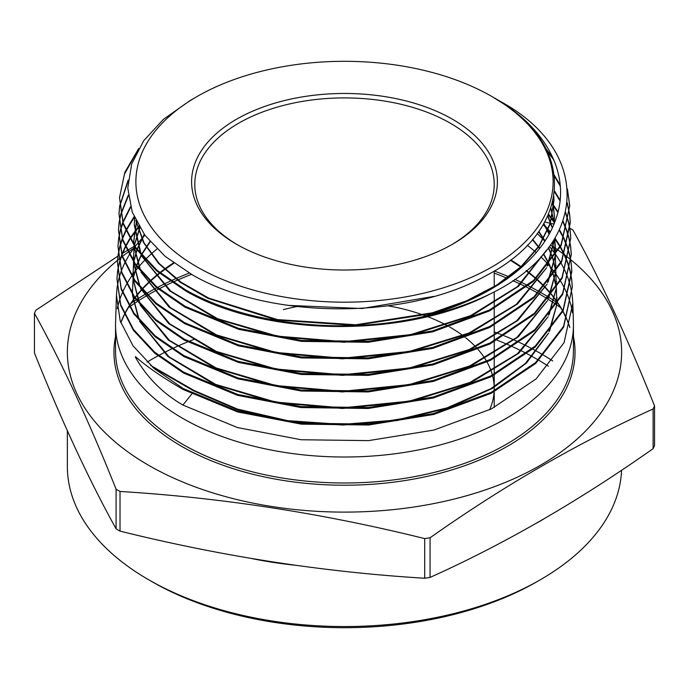 <?xml version="1.0" encoding="UTF-8"?>
<svg xmlns="http://www.w3.org/2000/svg" width="689" height="689" viewBox="0 0 689 689"><rect width="100%" height="100%" fill="white"/><g stroke="black" fill="none" stroke-linecap="round" stroke-linejoin="round"><path stroke-width="1.03" d="M237.516 244.819A149.72 86.435 180 0 1 194.78 184.351A149.72 86.435 180 0 1 287.21 104.487A149.72 86.435 180 0 1 450.365 123.228A149.72 86.435 180 0 1 494.22 184.351A149.72 86.435 180 0 1 451.484 244.819M236.379 244.164L236.379 244.164A152.906 88.278 180 0 1 236.379 119.326A152.906 88.278 180 0 1 452.621 119.326A152.906 88.278 180 0 1 452.621 244.164A152.906 88.278 180 0 1 236.379 244.164M527.249 353.862A272.353 157.247 180 0 1 537.084 359.262A272.353 157.247 180 0 1 538.359 360.002M538.97 360.364A272.353 157.247 180 0 1 548.435 366.229M540.469 579.682L537.084 581.637A272.353 157.247 180 0 1 151.916 581.637L148.54 579.69A277.133 160.003 0 0 0 540.469 579.682A277.133 160.003 0 0 0 621.564 470.234M552.707 360.95A277.133 160.003 0 0 0 543.862 355.403M543.285 355.059A277.133 160.003 0 0 0 540.46 353.405A277.133 160.003 0 0 0 532.855 349.177M570.268 228.455A320.256 184.893 180 0 1 570.957 228.851A320.256 184.893 180 0 1 572.912 229.988C600.128 279.114 627.334 337.748 654.55 405.89L654.55 445.55A320.256 184.893 180 0 1 653.112 448.651L653.112 408.99C578.614 442.493 504.27 485.418 430.074 537.764A320.256 184.893 180 0 1 424.7 538.6C323.141 513.374 221.582 497.665 120.024 491.464A320.256 184.893 180 0 1 118.043 490.335A320.256 184.893 180 0 1 116.088 489.19C88.872 421.048 61.665 362.414 34.45 313.288L34.45 352.94C61.665 421.082 88.872 479.725 116.088 528.842L116.088 489.19M430.074 537.764L430.074 577.416C504.27 544.086 578.614 501.17 653.112 448.651M430.074 577.416A320.256 184.893 180 0 1 424.7 578.252L424.7 538.6M120.024 491.464L120.024 531.116C221.582 556.333 323.141 572.051 424.7 578.252M120.024 531.116A320.256 184.893 180 0 1 118.043 529.987A320.256 184.893 180 0 1 116.088 528.842M550.442 245.043A277.133 160.003 180 0 1 558.185 250.219M558.572 250.495A277.133 160.003 180 0 1 564.067 254.482M567.727 262.595L564.67 254.93A277.133 160.003 180 0 1 568.847 258.177M569.054 258.332A277.133 160.003 180 0 1 570.501 259.503M570.664 259.632A277.133 160.003 180 0 1 571.259 260.123M571.319 260.166A277.133 160.003 180 0 1 522.77 474.609A277.133 160.003 180 0 1 148.54 465.247A277.133 160.003 180 0 1 117.578 260.253M654.55 405.89A320.256 184.893 180 0 1 653.112 408.99M568.976 227.723A320.256 184.893 180 0 1 569.674 228.111M571.689 279.286L572.301 286.968L563.576 326.319L535.663 362.517L491.033 392.446L433.605 413.555L368.408 424.079L301.179 423.192L237.688 411.032L183.257 388.596L154.327 368.684L132.994 345.792L120.23 321.04L116.441 295.185L115.58 322.435A228.955 132.185 0 0 0 115.545 324.829A228.955 132.185 0 0 0 182.602 418.301A228.955 132.185 0 0 0 432.115 446.954A228.955 132.185 0 0 0 573.455 324.829A228.955 132.185 0 0 0 573.42 322.435L572.817 303.22L564.058 342.666L536.094 378.933L491.378 408.921L433.846 430.074L368.563 440.624L301.162 439.746L237.481 427.559L182.895 405.054C162.673 393.307 146.843 377.374 135.432 357.246L137.619 358.504M572.525 312.918A228.955 132.185 0 0 0 570.948 305.33M570.828 304.874A228.955 132.185 0 0 0 568.425 297.286M568.261 296.83A228.955 132.185 0 0 0 564.997 289.242M564.782 288.786A228.955 132.185 0 0 0 560.622 281.198M560.346 280.75A228.955 132.185 0 0 0 555.239 273.163M554.903 272.706A228.955 132.185 0 0 0 548.771 265.127M548.366 264.671A228.955 132.185 0 0 0 540.848 256.842M536.231 252.579A228.955 132.185 0 0 0 527.326 245.258M492.006 96.581A208.612 120.437 180 0 1 492.015 96.581A208.612 120.437 180 0 1 492.006 266.91A208.612 120.437 180 0 1 196.994 266.91A208.612 120.437 180 0 1 196.985 96.581A208.612 120.437 180 0 1 492.006 96.581M196.985 96.581L190.13 100.542L163.405 119.361L143.743 140.685L131.668 163.922L127.784 187.994L132.219 212.048L144.854 235.182L165.093 256.325L192.395 274.868C268.822 319.463 406.57 320.549 486.279 275.531C569.286 232.753 578.071 152.252 503.848 103.996L492.196 96.684M421.608 316.983C489.517 299.612 542.062 261.717 556.118 218.318C571.302 175.075 546.954 127.818 493.031 97.175L501.136 101.851C593.341 152.338 587.967 246.559 490.508 293.772A224.872 129.833 180 0 1 421.608 316.983C341.021 335.474 245.568 324.157 185.427 289.802L156.851 270.148L135.802 247.558L123.228 223.133L119.507 197.683L124.778 172.448L138.747 148.419M543.543 224.114L550.313 231.874M554.989 238.093L560.269 246.352M560.527 246.808L564.463 254.474M567.891 263.06L570.113 270.725M570.216 271.182L571.629 278.83M135.432 357.246L135.466 356.644C147.136 366.901 163.06 377.865 183.24 389.526L237.688 411.97L301.282 424.14L368.606 425.01L433.786 414.451L491.128 393.341L535.706 363.43L563.602 327.249L572.301 286.968M572.318 287.442L571.655 279.76M571.594 279.303L570.139 271.647M570.027 271.19L567.762 263.517M567.598 263.052L564.489 255.395M564.274 254.93L560.295 247.265M560.028 246.808L554.705 238.566M550.029 232.408L543.216 224.666M537.282 233.58L544.835 241.141M549.46 246.404L555.635 254.474M555.954 254.93L560.803 262.595M561.061 263.06L564.989 270.725M565.195 271.182L568.244 278.847M568.408 279.312L570.621 286.968M570.733 287.425L572.137 295.081M572.197 295.547L572.817 303.22M119.507 197.683L123.185 224.003L135.836 248.565L156.799 271.053L185.401 290.741C264.033 336.895 405.511 338.91 490.508 293.772M545.645 148.385L552.819 157.635M567.391 188.889L569.751 205.718L561.122 244.629L533.527 280.423L489.405 310.033L432.554 330.935L368.047 341.339L301.481 340.444L238.644 328.377L185.065 306.269L156.463 286.59L135.38 263.99L122.711 239.376L118.99 213.934L119.645 206.278M118.99 213.934L122.711 240.392L135.337 264.903L156.472 287.563L185.04 307.208L238.627 329.316L301.489 341.382L368.124 342.278L432.683 331.84L489.5 310.92L533.605 281.31L561.156 245.534L569.751 205.718M569.76 206.235L567.478 190.018M553.87 160.046L546.756 150.59M554.232 175.152L560.166 185.04M567.228 202.566L569.579 213.84M569.639 214.313L570.259 221.97L561.613 260.95L533.975 296.83L489.733 326.508L432.761 347.454L368.064 357.892L301.308 356.98L238.351 344.879L184.704 322.736L156.033 303.014L134.889 280.328L122.246 255.8L118.482 230.186L119.128 222.513M118.482 230.186L122.203 256.696L134.889 281.301L155.938 303.883L184.678 323.666L238.385 345.835L301.317 357.918L367.995 358.84L432.666 348.419L489.655 327.499L533.932 297.82L561.63 261.923L570.285 222.892L569.614 214.761M569.545 214.296L567.159 203.169M560.252 186.064L554.361 176.22M554.507 190.999L560.079 200.137M565.609 212.281L568.563 221.961M568.675 222.435L570.096 230.083M570.156 230.539L570.768 238.222L562.086 277.34L534.337 313.306L489.965 343.036L432.899 363.999L368.15 374.446L301.308 373.541L238.196 361.424L184.342 339.203L155.533 319.36L134.45 296.744L121.712 272.034L117.974 246.438L118.62 238.773M117.974 246.438L121.677 272.922L134.407 297.657L155.585 320.359L184.316 340.133L238.196 362.362L301.369 374.48L368.288 375.367L433.097 364.894L490.112 343.914L534.406 314.201L562.121 278.253L570.768 238.222M570.785 238.687L570.122 231.013M570.061 230.557L568.597 222.9M568.485 222.426L565.488 212.798M560.002 200.852L554.43 191.766M552.285 203.358L558.012 211.859M563.025 221.143L566.694 230.092M566.849 230.557L569.08 238.222M569.192 238.678L570.604 246.343M570.664 246.808L571.284 254.465L562.594 293.635L534.853 329.635L490.482 359.425L433.303 380.474L368.331 390.982L301.248 390.086L237.946 377.934L183.98 355.662L155.223 335.879L133.95 313.082L121.212 288.346L117.457 262.69L118.103 255.025M117.457 262.69L121.178 289.251L133.873 313.934L155.085 336.723L183.954 356.601L237.86 378.847L301.11 391.016L368.176 391.938L433.174 381.448L490.413 360.407L534.853 330.591L562.629 294.548L571.284 254.465M571.293 254.93L570.638 247.273M570.57 246.808L569.105 239.143M569.002 238.687L566.72 231.022M566.556 230.557L562.853 221.643M557.857 212.479L552.113 204.004M548.547 214.158L554.705 222.211M559.494 229.695L563.938 238.222M564.145 238.678L567.211 246.343M567.366 246.808L569.596 254.465M569.708 254.93L571.121 262.587M571.181 263.052L571.792 270.717L563.085 309.972L535.241 346.093L490.706 375.961L433.364 397.036L368.271 407.535L301.119 406.631L237.8 394.478L183.618 372.129L154.715 352.234L133.433 329.376L120.721 304.684L116.949 278.942L117.595 271.277M116.949 278.942L120.704 305.649L133.451 330.375L154.68 353.156L183.593 373.059L237.645 395.374L300.972 407.552L368.141 408.491L433.278 398.001L490.654 376.935L535.232 347.058L563.102 310.92L571.818 271.638L571.147 263.508M571.086 263.052L569.622 255.395M569.51 254.93L567.236 247.265M567.081 246.808L563.964 239.143M563.748 238.678L559.27 230.178M554.49 222.78L548.298 214.735M136.965 151.632L124.451 174.162L119.516 197.657M119.705 205.813L128.128 180.182M128.033 181.233L119.748 206.269M119.679 206.743L118.999 213.9M119.197 222.056L120.713 214.4M120.833 213.934L128.24 195.228M128.326 195.934L120.919 214.391M120.799 214.865L119.231 222.521M119.163 222.978L118.491 230.143M118.68 238.316L120.196 230.651M120.317 230.195L122.72 222.521M122.892 222.056L130.488 206.648M130.66 207.243L123.03 222.521M122.857 222.986L120.403 230.651M120.282 231.108L118.723 238.773M118.654 239.238L117.974 246.49M118.172 254.568L119.679 246.903M119.8 246.438L122.194 238.773M122.366 238.308L125.674 230.643M125.906 230.186L134.071 216.699M134.303 217.25L126.104 230.643M125.872 231.108L122.513 238.773M122.341 239.229L119.895 246.903M119.774 247.36L118.207 255.033M118.138 255.49L117.466 262.647M117.655 270.811L119.163 263.155M119.283 262.69L121.677 255.025M121.85 254.56L125.148 246.895M125.381 246.429L129.644 238.773M129.928 238.308L138.842 226.104M139.144 226.621L130.187 238.773M129.902 239.229L125.579 246.895M125.346 247.36L121.987 255.025M121.815 255.481L119.369 263.155M119.257 263.611L117.698 271.268M117.63 271.724L116.958 278.881M116.441 295.185L117.078 287.511M117.147 287.055L118.654 279.398M118.766 278.933L121.152 271.277M121.324 270.811L124.623 263.146M124.847 262.69L129.101 255.025M129.386 254.56L134.665 246.895M135.018 246.429L144.819 235.13M156.98 248.987A228.955 132.185 0 0 0 145.551 259.409M145.095 259.874A228.955 132.185 0 0 0 138.093 267.625M137.714 268.09A228.955 132.185 0 0 0 131.849 275.841M131.53 276.306A228.955 132.185 0 0 0 126.716 284.049M126.449 284.514A228.955 132.185 0 0 0 122.608 292.265M122.401 292.73A228.955 132.185 0 0 0 119.464 300.464M119.318 300.938A228.955 132.185 0 0 0 117.259 308.672M117.621 260.227A277.133 160.003 180 0 1 118.568 259.443M118.715 259.331A277.133 160.003 180 0 1 120.739 257.703M121.126 257.402A277.133 160.003 180 0 1 122.168 256.592M122.435 256.386A277.133 160.003 180 0 1 127.723 252.424M128.094 252.157A277.133 160.003 180 0 1 133.64 248.281M34.45 313.288A320.256 184.893 180 0 1 35.888 310.188L117.965 256.136M544.758 221.961L553.947 224.114M121.643 253.888L126.879 250.71M127.25 250.486L134.26 246.3M532.175 348.815A277.133 160.003 0 0 0 519.928 342.683M519.127 342.304A277.133 160.003 0 0 0 504.667 335.974M503.719 335.586A277.133 160.003 0 0 0 494.22 331.9M67.367 430.78L67.367 466.548A277.133 160.003 0 0 0 148.531 579.682A277.133 160.003 0 0 0 148.54 579.69M151.916 581.637L151.916 581.637A272.353 157.247 180 0 1 151.907 581.637L148.531 579.682M147.102 362.113A272.353 157.247 180 0 1 157.962 355.877M158.677 355.49A272.353 157.247 180 0 1 171.492 349.004M172.328 348.608A272.353 157.247 180 0 1 187.58 341.925M188.588 341.52A272.353 157.247 180 0 1 194.78 339.091M494.22 339.091A272.353 157.247 180 0 1 496.149 339.841M497.165 340.237A272.353 157.247 180 0 1 512.633 346.748M513.486 347.135A272.353 157.247 180 0 1 526.525 353.483M553.835 196.184L553.939 200.086L550.184 223.357L539.065 245.827L520.962 266.686L496.536 285.212L466.66 300.766L432.399 312.789L355.757 324.777L277.495 319.601L208.724 298.13L181.043 282.197L159.228 263.551L144.035 242.873L136.034 220.919M552.854 201.093L554.456 216.337L554.068 223.813M546.299 250.512L517.43 286.633L470.63 315.64L410.747 334.604L343.983 341.649L277.254 336.12L217.474 318.68L170.846 291.214L142.21 256.652M141.142 254.439L134.295 224.373L134.605 217.913M550.838 208.147L554.352 223.124M552.259 242.407L555.222 255.128L555.472 248.85L554.74 238.506L547.075 266.264M545.903 268.624L516.276 304.392L469.054 332.976L409.051 351.519L342.424 358.211L275.996 352.449L216.561 334.914L170.226 307.466L141.727 273.016M140.659 270.794L133.993 245.895M133.916 244.819L133.778 240.625L136.448 221.746M547.858 215.735L552.389 227.654M555.093 256.282L547.548 282.628M546.386 284.979L516.69 320.824L469.355 349.469L409.214 368.055L342.442 374.764L275.85 368.994L216.286 351.416L169.83 323.908L141.254 289.38M140.177 287.149L133.485 262.216M133.408 261.131L134.131 246.111M134.26 245.336L139.729 227.594M543.888 223.52L549.236 233.864M552.389 242.209L555.291 255.016M555.394 255.817L555.713 271.466M555.601 272.603L548.031 298.983M546.859 301.343L517.086 337.266L469.64 365.971L409.361 384.591L342.433 391.318L275.695 385.53L215.993 367.909L169.425 340.349L140.78 305.744M139.703 303.513L132.977 278.528M132.899 277.443L133.614 262.414M133.744 261.631L136.801 249.892M137.033 249.237L144.225 234.32M538.85 231.409L545.042 240.823M548.599 247.558L552.931 258.539M553.138 259.21L555.808 271.311M555.911 272.112L556.212 287.778M556.109 288.924L548.513 315.347M547.333 317.715L517.482 353.715L469.915 382.473L409.507 401.127L342.424 407.862L275.54 402.066L215.7 384.41L169.02 356.79L140.298 322.107M139.221 319.877L132.469 294.849M132.391 293.764L133.098 278.709M133.218 277.934L136.267 266.178M136.5 265.523L141.03 255.266M141.34 254.672L149.926 241.494M532.675 239.367L539.788 248.186M543.578 253.776L549.09 263.741M549.374 264.343L553.465 274.833M553.672 275.497L556.324 287.606M556.428 288.415L556.721 304.099M556.609 305.236L548.995 331.702M547.807 334.079L525.354 363.473L490.956 388.622L446.885 407.905L396.046 420.092L341.804 424.424L287.726 420.652L237.386 409.077L194.1 390.499L150.538 365.351M433.941 296.391L362.035 308.517L287.89 305.373M553.81 196.348L553.939 200.706L550.166 224.046L538.979 246.567L520.789 267.47L496.235 286.021L466.22 301.575L431.805 313.581L354.887 325.432L276.453 320.023L207.725 298.268L180.156 282.197L158.513 263.405L143.562 242.606L135.854 220.549M552.785 201.386L554.456 216.957L554.145 223.624M547.032 249.59L518.576 286.262L471.715 315.769L411.402 335.095L344 342.269L276.642 336.628L216.432 318.852L169.735 290.904L141.503 255.834M140.53 253.698L134.295 224.993L134.656 218.025M550.735 208.466L554.283 223.279M554.774 238.454L547.746 265.437M546.67 267.711L517.456 304.021L470.156 333.106L409.722 352.001L342.459 358.831L275.385 352.957L215.519 335.087L169.115 307.156L141.021 272.189M140.048 270.054L133.942 245.818M133.873 244.759L133.778 241.245L136.568 221.961M547.721 216.045L552.277 227.895M554.671 238.627L555.256 255.059M555.162 256.179L548.229 281.801M547.152 284.066L517.861 320.454L470.458 349.599L409.886 368.537L342.467 375.384L275.247 369.502L215.244 351.588L168.719 323.606L140.547 288.553M139.566 286.409L133.433 262.139M133.365 261.071L134.217 246.231M134.346 245.465L139.893 227.861M543.699 223.839L549.09 234.139M555.325 255.92L555.765 271.371M555.67 272.491L548.711 298.148M547.634 300.421L518.266 336.895L470.742 366.1L410.033 385.073L342.459 391.938L275.092 386.038L214.942 368.081L168.314 340.039L140.065 304.908M139.083 302.772L132.925 278.451M132.856 277.383L133.692 262.535M133.83 261.76L136.947 250.09M137.18 249.435L144.432 234.604M538.626 231.728L544.853 241.116M548.418 247.799L552.793 258.737M553.009 259.4L555.739 271.423M555.851 272.224L556.273 287.692M556.178 288.812L549.193 314.511M548.108 316.794L518.662 353.336L471.026 382.602L410.179 401.618L342.459 408.482L274.937 402.574L214.649 384.583L167.909 356.471L139.583 321.272M138.601 319.128L132.417 294.771M132.348 293.703L133.175 278.83M133.304 278.055L136.413 266.376M136.646 265.721L141.228 255.507M141.546 254.913L150.176 241.787M532.408 239.677L539.556 248.488M543.354 254.034L548.909 263.982M549.193 264.576L553.327 275.023M553.534 275.686L556.256 287.718M556.367 288.519L556.781 304.004M556.686 305.124L549.676 330.866M548.59 333.157L526.594 362.888L492.428 388.398L448.375 408.017L397.372 420.497L342.829 425.035L288.39 421.367L237.679 409.791L194.1 391.119L152.493 367.091M191.74 394.056L182.895 405.054M283.368 309.619A149.72 86.435 180 0 1 296.942 306.562M388.088 305.83A149.72 86.435 180 0 1 425.681 315.889M427.464 316.57A149.72 86.435 180 0 1 448.548 326.371M449.624 326.974A149.72 86.435 180 0 1 465.058 337.266M465.867 337.903A149.72 86.435 180 0 1 477.511 348.841M478.114 349.521A149.72 86.435 180 0 1 486.615 361.32M487.037 362.069A149.72 86.435 180 0 1 492.402 375.109M492.626 375.936A149.72 86.435 180 0 1 494.22 388.518A149.72 86.435 180 0 1 494.159 390.852M494.108 391.826A149.72 86.435 180 0 1 489.612 409.791M573.455 336.49A230.548 133.106 180 0 1 445.094 471.879A230.548 133.106 180 0 1 181.474 446.231A230.548 133.106 180 0 1 115.545 336.49M173.525 262.888A228.955 132.185 0 0 0 159.865 272.646M159.271 273.111A228.955 132.185 0 0 0 150.168 280.914M149.659 281.388A228.955 132.185 0 0 0 141.934 289.199M141.503 289.673A228.955 132.185 0 0 0 134.992 297.493M134.631 297.967A228.955 132.185 0 0 0 129.213 305.821M128.912 306.295A228.955 132.185 0 0 0 124.502 314.201M124.261 314.684A228.955 132.185 0 0 0 120.79 322.676M115.545 324.829L115.545 350.804A228.955 132.185 0 0 0 182.602 444.276A228.955 132.185 0 0 0 432.115 472.93A228.955 132.185 0 0 0 573.455 350.804L573.455 324.829M549.185 297.562A278.399 160.735 0 0 0 541.356 292.851A278.399 160.735 0 0 0 539.935 292.041M539.332 291.697A278.399 160.735 0 0 0 528.411 285.84M527.696 285.479A278.399 160.735 0 0 0 514.735 279.329M509.593 277.09A278.399 160.735 0 0 0 494.246 271.01M189.26 273.085A278.399 160.735 0 0 0 170.915 280.845M170.097 281.224A278.399 160.735 0 0 0 157.471 287.451M156.773 287.813A278.399 160.735 0 0 0 146.12 293.738M145.534 294.082A278.399 160.735 0 0 0 136.577 299.62M136.086 299.939A278.399 160.735 0 0 0 131.031 303.332M128.206 307.75A277.133 160.003 180 0 1 129.308 306.958M129.713 306.665A277.133 160.003 180 0 1 137.3 301.524M137.809 301.196A277.133 160.003 180 0 1 146.964 295.555M147.567 295.202A277.133 160.003 180 0 1 158.436 289.199M159.15 288.829A277.133 160.003 180 0 1 172.026 282.542M172.87 282.154A277.133 160.003 180 0 1 191.499 274.368M494.22 273.137A277.133 160.003 180 0 1 507.698 278.459M512.788 280.656A277.133 160.003 180 0 1 526 286.865M526.732 287.235A277.133 160.003 180 0 1 537.859 293.161M538.479 293.505A277.133 160.003 180 0 1 540.46 294.642A277.133 160.003 180 0 1 547.919 299.121M548.444 299.439A277.133 160.003 180 0 1 556.367 304.641M556.807 304.934A277.133 160.003 180 0 1 560.794 307.75M543.733 518.998A277.133 160.003 180 0 1 536.498 523.166M294.711 565.178A277.133 160.003 180 0 1 251.812 558.572M557.435 302.962A278.399 160.735 0 0 0 549.693 297.881M569.846 327.439A228.955 132.185 0 0 0 566.935 319.498M566.737 319.024A228.955 132.185 0 0 0 562.947 311.23M562.698 310.765A228.955 132.185 0 0 0 557.987 303.039M557.677 302.583A228.955 132.185 0 0 0 551.975 294.901M551.596 294.444A228.955 132.185 0 0 0 544.818 286.788M544.37 286.331A228.955 132.185 0 0 0 536.395 278.701M535.87 278.244A228.955 132.185 0 0 0 526.37 270.51M521.849 267.211A228.955 132.185 0 0 0 510.721 259.899M173.904 263.164L160.158 272.878M159.564 273.352L150.4 281.138M149.892 281.603L142.106 289.397M141.676 289.871L135.122 297.674M134.76 298.148L129.299 305.976M129.007 306.45L124.554 314.33M124.321 314.804L120.825 322.779M570.259 221.97L570.285 222.892M571.792 270.717L571.818 271.638M569.829 327.525L566.901 319.61M566.694 319.136L562.887 311.368M562.629 310.903L557.883 303.212M557.573 302.747L551.829 295.09M551.458 294.634L544.629 287.003M544.189 286.546L536.154 278.933M535.629 278.477L526.069 270.76M521.539 267.487L510.334 260.192M494.22 271.018L494.22 287.304M494.22 291.826L494.22 307.552M494.22 308.5L494.22 324.209M494.22 325.156L494.22 340.866M494.22 341.804L494.22 357.513M494.22 358.461L494.22 374.17M494.22 375.117L494.22 388.518M494.22 391.765L494.22 407.475L494.22 391.765M553.939 200.086L553.939 200.706M554.456 216.337L554.456 216.957M134.295 224.373L134.295 224.993M133.778 240.625L133.778 241.245M555.472 248.85L555.472 249.47M133.27 256.885L133.27 257.505M555.989 265.101L555.989 265.721M132.762 273.137L132.762 273.757M556.497 281.362L556.497 281.982M132.254 289.397L132.254 290.017M557.005 297.614L557.005 298.234"/></g></svg>
